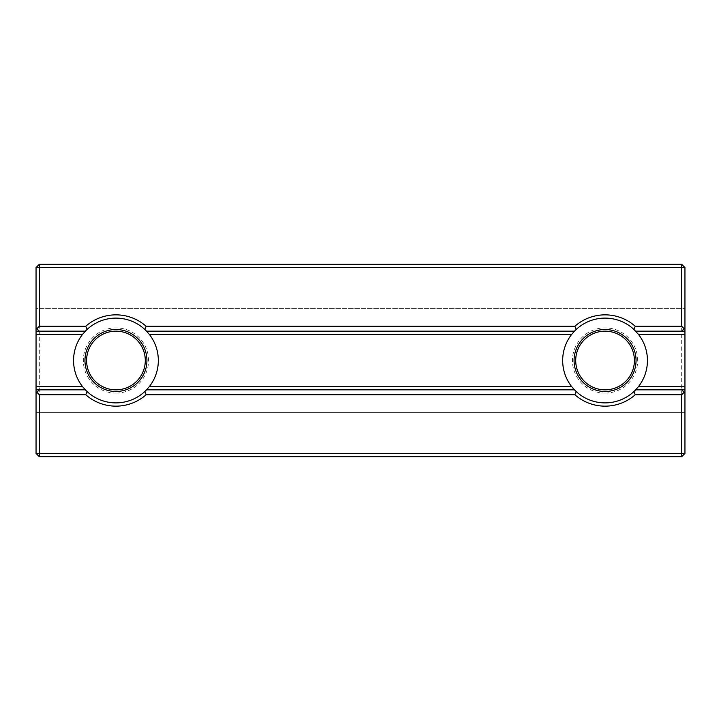 <?xml version="1.0" encoding="UTF-8"?>
<svg xmlns="http://www.w3.org/2000/svg" width="721" height="721" viewBox="0 0 721 721"><rect width="100%" height="100%" fill="white"/><g stroke="black" fill="none" stroke-linecap="round" stroke-linejoin="round"><path stroke-width="0.54" stroke-dasharray="3.6 2.7" d="M681.687 331.155L635.652 331.155A42.395 42.395 0 0 0 574.475 331.155L146.525 331.155A42.395 42.395 0 0 0 85.348 331.155A42.395 42.395 0 0 1 146.525 331.155L574.475 331.155A42.395 42.395 0 0 1 635.652 331.155L681.687 331.155L684.95 327.893L684.95 308.327L36.05 308.327L36.05 327.893L36.05 308.327L684.95 308.327L684.95 327.893M635.652 389.845A42.395 42.395 0 0 1 574.475 389.845A42.395 42.395 0 0 0 635.652 389.845L681.687 389.845L635.652 389.845M115.937 389.845A29.345 29.345 0 0 0 145.291 360.5A29.345 29.345 0 0 0 115.937 331.155A29.345 29.345 0 0 0 86.592 360.5A29.345 29.345 0 0 0 115.937 389.845M115.937 393.107A32.607 32.607 0 0 0 144.182 344.196A32.607 32.607 0 0 0 87.701 344.196A32.607 32.607 0 0 0 115.937 393.107M574.475 389.845L146.525 389.845A42.395 42.395 0 0 1 85.348 389.845A42.395 42.395 0 0 0 146.525 389.845L574.475 389.845M85.348 389.845L39.313 389.845L85.348 389.845M684.95 393.107L684.95 412.673L36.05 412.673L36.05 393.107L36.05 412.673L684.95 412.673L684.95 393.107L681.687 389.845M39.313 456.69L681.687 456.69L681.687 453.437L39.313 453.437L39.313 267.563L681.687 267.563L681.687 453.437L684.95 453.437L684.95 267.563L681.687 267.563L681.687 264.31L39.313 264.31L36.05 267.563L36.05 453.437L39.313 456.69L39.313 453.437L36.05 453.437M605.063 389.845A29.345 29.345 0 0 0 634.408 360.5A29.345 29.345 0 0 0 605.063 331.155A29.345 29.345 0 0 0 575.709 360.5A29.345 29.345 0 0 0 605.063 389.845M605.063 393.107A32.607 32.607 0 0 0 633.299 344.196A32.607 32.607 0 0 0 576.818 344.196A32.607 32.607 0 0 0 605.063 393.107M605.063 402.895A42.395 42.395 0 0 0 641.771 339.303A42.395 42.395 0 0 0 568.346 339.303A42.395 42.395 0 0 0 605.063 402.895M39.313 331.155L85.348 331.155L39.313 331.155L36.05 327.893M115.937 402.895A42.395 42.395 0 0 0 152.654 339.303A42.395 42.395 0 0 0 79.229 339.303A42.395 42.395 0 0 0 115.937 402.895M36.05 393.107L39.313 389.845M681.687 264.31L684.95 267.563M36.05 267.563L39.313 267.563L39.313 264.31M684.95 453.437L681.687 456.69"/><path stroke-width="1.08" d="M39.313 456.69L36.05 453.437L39.313 453.437L39.313 456.69L681.687 456.69L681.687 394.738L684.139 392.296L684.95 393.107L684.95 334.418L638.473 334.418L633.993 329.524L635.255 326.262L681.687 326.262L681.687 267.563L39.313 267.563L39.313 326.262L85.745 326.262A45.648 45.648 0 0 1 146.138 326.262L144.876 329.524A42.395 42.395 0 0 0 87.007 329.524L85.745 326.262M684.95 334.418L684.95 331.155L635.652 331.155M575.709 360.5A29.345 29.345 0 0 1 605.063 331.155A29.345 29.345 0 0 1 634.408 360.5A29.345 29.345 0 0 1 605.063 389.845A29.345 29.345 0 0 1 575.709 360.5M574.078 360.5A30.976 30.976 0 0 1 620.547 333.67A30.976 30.976 0 0 1 620.547 387.33A30.976 30.976 0 0 1 574.078 360.5M144.876 391.476L146.138 394.738A45.648 45.648 0 0 1 85.745 394.738L87.007 391.476A42.395 42.395 0 0 0 144.876 391.476L146.525 389.845L574.475 389.845L576.124 391.476A42.395 42.395 0 0 0 633.993 391.476L635.652 389.845L681.687 389.845L684.139 392.296M633.993 391.476L635.255 394.738A45.648 45.648 0 0 1 574.862 394.738L576.124 391.476M681.687 394.738L635.255 394.738M87.007 329.524L85.348 331.155L39.313 331.155L36.861 328.704L39.313 326.262M85.348 331.155L82.527 334.418A42.395 42.395 0 0 0 82.527 386.582L85.348 389.845L36.05 389.845L36.05 267.563L39.313 264.31L681.687 264.31L684.95 267.563L684.95 327.893L681.687 331.155M36.05 453.437L36.05 389.845M684.95 389.845L681.687 389.845M684.139 328.704L681.687 326.262M146.138 326.262L574.862 326.262L576.124 329.524L574.475 331.155L146.525 331.155L144.876 329.524M574.862 326.262A45.648 45.648 0 0 1 635.255 326.262M576.124 329.524A42.395 42.395 0 0 1 633.993 329.524M681.687 264.31L681.687 267.563L684.95 267.563M86.592 360.5A29.345 29.345 0 0 1 115.937 331.155A29.345 29.345 0 0 1 145.291 360.5A29.345 29.345 0 0 1 115.937 389.845A29.345 29.345 0 0 1 86.592 360.5M84.961 360.5A30.976 30.976 0 0 1 131.429 333.67A30.976 30.976 0 0 1 131.429 387.33A30.976 30.976 0 0 1 84.961 360.5M36.861 328.704L36.05 327.893M574.475 331.155L571.645 334.418L149.355 334.418L146.525 331.155M39.313 331.155L36.05 331.155M82.527 334.418L36.05 334.418M82.527 386.582L36.05 386.582M684.95 331.155L684.95 327.893M684.95 386.582L638.473 386.582A42.395 42.395 0 0 0 638.473 334.418M635.652 389.845L638.473 386.582M571.645 334.418A42.395 42.395 0 0 0 571.645 386.582L149.355 386.582A42.395 42.395 0 0 0 149.355 334.418M146.525 389.845L149.355 386.582M571.645 386.582L574.475 389.845M85.348 389.845L87.007 391.476M39.313 264.31L39.313 267.563L36.05 267.563M39.313 389.845L36.05 393.107M85.745 394.738L39.313 394.738L36.861 392.296M574.862 394.738L146.138 394.738M684.95 393.107L684.95 453.437L39.313 453.437L39.313 394.738M681.687 456.69L684.95 453.437"/></g></svg>
